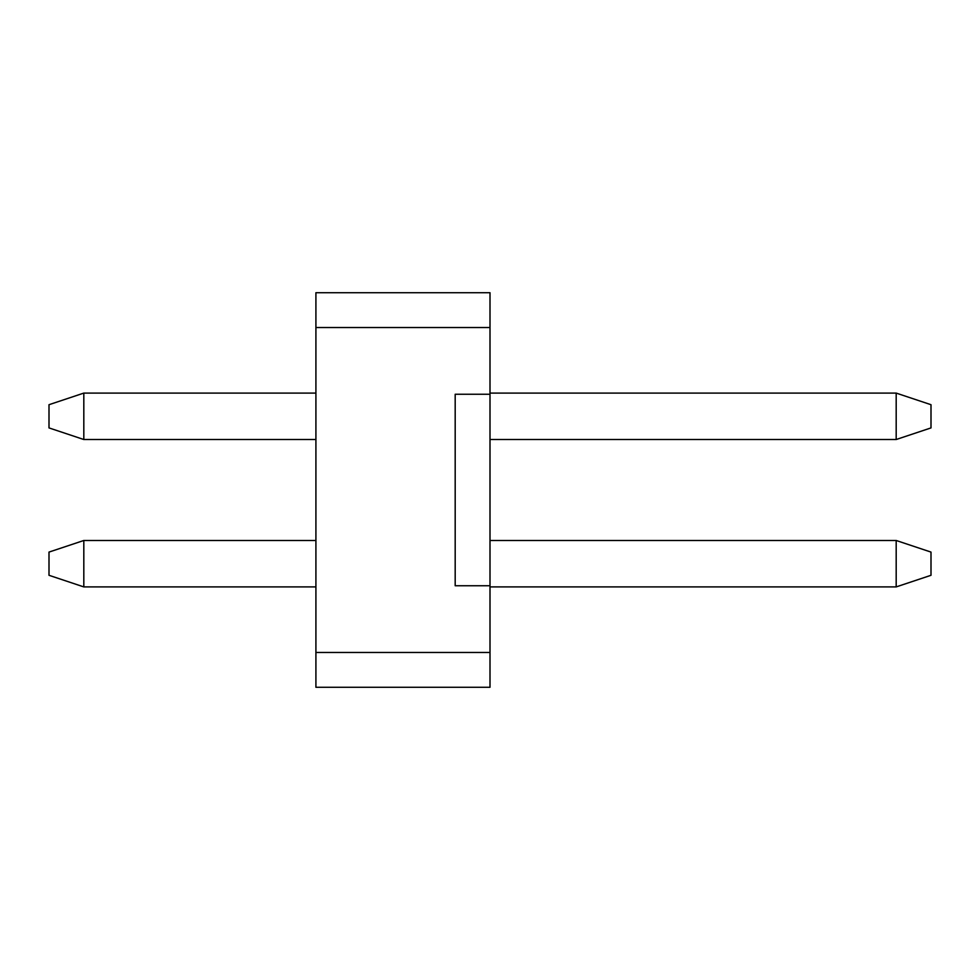 <?xml version="1.0" encoding="UTF-8"?>
<svg xmlns="http://www.w3.org/2000/svg" width="980" height="980" viewBox="0 0 980 980"><rect width="100%" height="100%" fill="white"/><g stroke="black" fill="none" stroke-linecap="round" stroke-linejoin="round"><path stroke-width="1.47" d="M49 575.297L49 552.083L49 575.297L83.815 586.91L315.915 586.91L83.815 586.91L49 575.297M931 552.083L931 575.297L896.186 586.91L896.186 540.482L490 540.482L896.186 540.482L931 552.083L896.186 540.482L896.186 586.91L490 586.91L896.186 586.91L931 575.297L931 552.083M83.815 540.482L315.915 540.482L83.815 540.482L83.815 586.91L83.815 540.482L49 552.083L83.815 540.482M49 427.917L49 404.703L49 427.917L83.815 439.518L315.915 439.518L83.815 439.518L49 427.917M931 404.703L931 427.917L896.186 439.518L896.186 393.09L490 393.09L896.186 393.09L931 404.703L896.186 393.09L896.186 439.518L490 439.518L896.186 439.518L931 427.917L931 404.703M83.815 393.09L315.915 393.09L83.815 393.09L83.815 439.518L83.815 393.09L49 404.703L83.815 393.09M315.915 687.286L315.915 292.714L490 292.714L315.915 292.714L315.915 327.528L490 327.528L490 292.714L490 327.528L315.915 327.528L315.915 687.286L490 687.286L315.915 687.286M455.185 394.254L455.185 585.746L455.185 394.254L490 394.254L490 327.528L490 394.254L455.185 394.254M490 687.286L490 652.472L315.915 652.472L490 652.472L490 585.746L455.185 585.746L490 585.746L490 394.254L490 687.286"/></g></svg>
